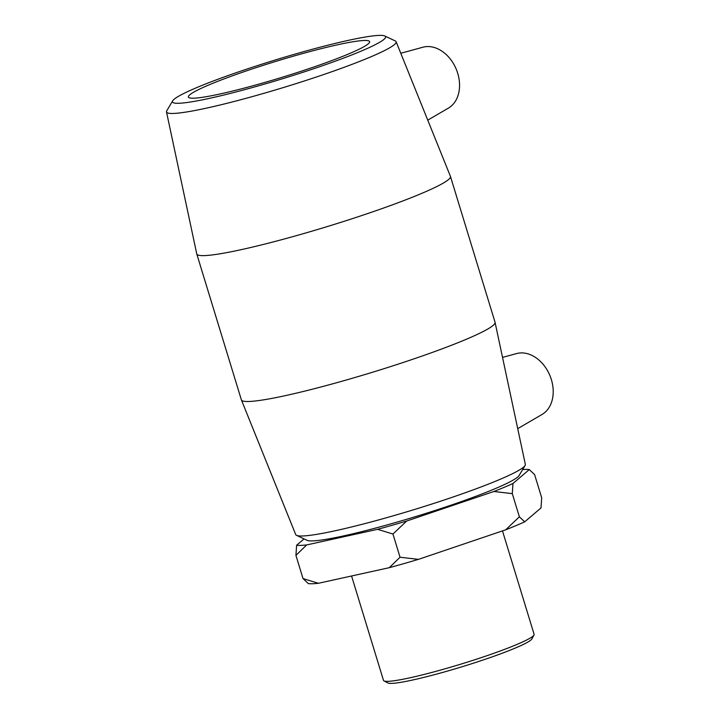 <?xml version="1.0" encoding="UTF-8"?>
<svg xmlns="http://www.w3.org/2000/svg" width="719" height="719" viewBox="0 0 719 719"><rect width="100%" height="100%" fill="white"/><g stroke="black" fill="none" stroke-linecap="round" stroke-linejoin="round"><path stroke-width="1.08" d="M303.023 578.588L308.343 583.603A124.675 11.216 -17 0 0 318.391 583.289L303.023 578.588L295.931 555.392L306.662 544.939L377.583 529.328L392.951 534.037L400.043 557.225L389.312 567.677L318.391 583.289M304.065 538.899L296.614 545.254L295.931 555.392M392.951 534.037L406.684 521.023L493.917 491.49L512.288 493.638L512.971 483.492L529.283 469.57L534.603 474.594L541.695 497.782L541.012 507.92L524.69 521.841L519.379 516.826L505.646 529.84L418.404 559.373L400.043 557.225M512.288 493.638L519.379 516.826M505.646 529.84A124.675 11.216 -17 0 0 524.69 521.841M389.312 567.677A124.675 11.216 -17 0 0 418.404 559.373M512.971 483.492A124.675 11.216 163 0 1 493.917 491.49M522.65 469.57A124.675 11.216 163 0 1 529.283 469.57M406.684 521.023A124.675 11.216 163 0 1 377.583 529.328M306.662 544.939A124.675 11.216 163 0 1 296.614 545.254M172.695 100.804L166.763 110.798A120.064 10.803 -17 0 0 166.493 111.903A120.064 10.803 -17 0 0 284.481 87.215A120.064 10.803 -17 0 0 396.115 41.702A120.064 10.803 -17 0 0 395.27 40.929L384.755 35.968A111.418 10.021 163 0 1 281.947 78.919A111.418 10.021 163 0 1 172.695 100.804A111.418 10.021 163 0 1 237.549 72.242A111.418 10.021 163 0 1 347.717 40.498A111.418 10.021 163 0 1 384.755 35.968M166.493 111.903L196.754 253.897A132.638 11.935 -17 0 0 196.772 253.987A132.638 11.935 -17 0 0 327.109 226.62A132.638 11.935 -17 0 0 450.454 176.425A132.638 11.935 -17 0 0 450.427 176.344L396.115 41.702M337.436 44.812A94.737 8.52 -17 0 0 239.679 73.221A94.737 8.52 -17 0 0 188.414 97.029A94.737 8.52 -17 0 0 220.598 93.847A94.737 8.52 -17 0 0 318.355 65.438A94.737 8.52 -17 0 0 369.62 41.63A94.737 8.52 -17 0 0 337.436 44.812M296.561 535.358L307.076 540.32A111.418 10.021 -17 0 0 415.744 516.548A111.418 10.021 -17 0 0 519.127 475.493L525.068 465.499A120.064 10.803 163 0 1 413.668 509.744A120.064 10.803 163 0 1 296.561 535.358A120.064 10.803 163 0 1 295.716 534.594L241.404 399.953A132.638 11.935 -17 0 0 371.705 372.496A132.638 11.935 -17 0 0 495.076 322.4A132.638 11.935 -17 0 0 495.058 322.301L450.454 176.425M495.076 322.4L525.337 464.393A120.064 10.803 163 0 1 525.068 465.499M196.772 253.987L241.377 399.863A132.638 11.935 -17 0 0 241.404 399.953M383.982 680.902L387.892 682.96A75.603 6.804 -17 0 0 461.697 666.864A75.603 6.804 -17 0 0 531.889 638.93L533.983 635.039A78.748 7.082 163 0 1 460.87 664.131A78.748 7.082 163 0 1 383.982 680.902A78.748 7.082 163 0 1 383.488 680.381L351.564 575.991M502.482 530.91L534.109 634.338A78.748 7.082 163 0 1 533.983 635.039M517.725 428.65L542.09 414.432A33.155 24.653 -112.8 0 0 550.08 375.965A33.155 24.653 -112.8 0 0 517.455 353.353A33.155 24.653 -112.8 0 0 516.548 353.577L502.536 357.397M400.78 53.269L422.889 47.229A33.155 24.653 67.2 0 1 423.788 47.005A33.155 24.653 67.2 0 1 456.421 69.626A33.155 24.653 67.2 0 1 448.431 108.093L427.76 120.154"/></g></svg>
